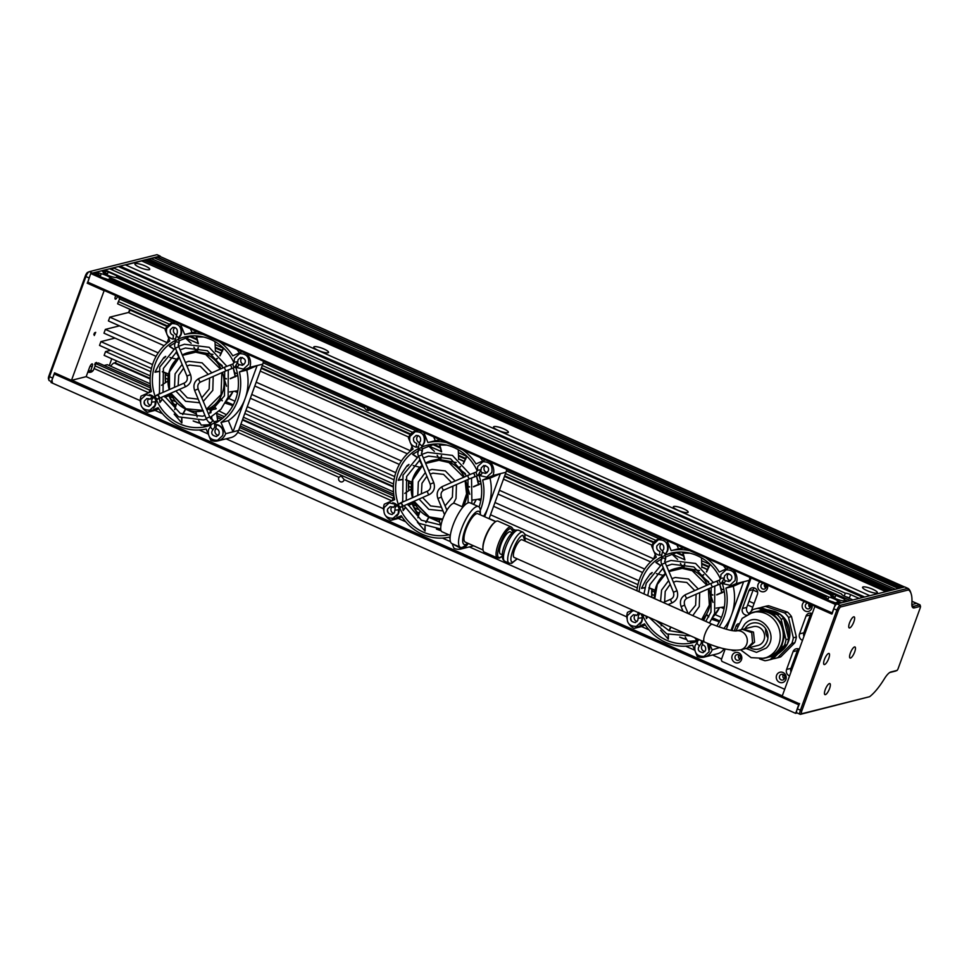 <?xml version="1.0" encoding="UTF-8"?>
<svg xmlns="http://www.w3.org/2000/svg" width="969" height="969" viewBox="0 0 969 969"><rect width="100%" height="100%" fill="white"/><g stroke="black" fill="none" stroke-linecap="round" stroke-linejoin="round"><path stroke-width="1.45" d="M309.353 446.564L304.121 444.226M824.764 596.395A7.873 1.708 -160 0 1 826.315 596.48L110.89 278.575A7.873 1.708 -160 0 1 110.902 278.878A7.873 1.708 -160 0 1 110.72 279.096L824.764 596.395L824.195 597.946M97.009 272.41L101.26 273.694A7.873 1.708 -160 0 1 110.042 277.594L828.895 597.025L828.204 598.915A7.873 1.708 20 0 0 825.636 598.37L826.315 596.48M828.895 597.025A7.873 1.708 -160 0 1 837.676 600.925L841.746 602.742L846.07 601.652L844.399 600.913A7.873 1.708 -160 0 1 835.762 598.721A7.873 1.708 -160 0 1 830.639 595.087A7.873 1.708 -160 0 1 830.808 594.869L116.777 277.582A7.873 1.708 -160 0 1 108.14 275.39A7.873 1.708 -160 0 1 103.005 271.756A7.873 1.708 -160 0 1 103.186 271.538L101.515 270.799L97.191 271.889M837.046 602.657L837.676 600.925M838.137 602.936L838.512 601.906A7.873 1.708 -160 0 1 838.524 602.209A7.873 1.708 -160 0 1 838.342 602.427L838.161 602.948M97.13 273.064A7.873 1.708 -160 0 1 98.693 273.149L95.471 272.325L97.13 273.064L96.573 274.615M101.26 273.694L100.57 275.584A7.873 1.708 -160 0 0 98.002 275.039L98.693 273.149M109.424 279.326L110.042 277.594M103.526 272.761L104.046 271.332A7.873 1.708 -160 0 1 105.609 271.417L104.918 273.306A7.873 1.708 20 0 1 107.498 273.852L105.112 272.786M103.925 270.666L108.177 271.962L107.498 273.852M108.177 271.962A7.873 1.708 -160 0 1 116.97 275.862L835.811 595.293L835.121 597.183A7.873 1.708 20 0 0 832.553 596.638L833.231 594.748L117.806 276.843L117.431 277.873L831.681 594.651A7.873 1.708 -160 0 1 833.231 594.748M116.341 277.582L116.97 275.862M831.16 596.092L831.681 594.651M835.811 595.293A7.873 1.708 -160 0 1 844.593 599.193L104.119 270.145M843.963 600.913L844.593 599.193M845.053 601.204L845.428 600.162A7.873 1.708 -160 0 1 845.44 600.477A7.873 1.708 -160 0 1 845.259 600.695L845.077 601.216M391.888 500.864L344.152 479.655A3.028 2.822 75.9 0 1 339.271 480.878A3.028 2.822 75.9 0 1 338.932 477.329L237.72 432.368M593.452 592.689A1.938 1.805 75.9 0 1 591.623 591.877M367.893 407.658L367.154 407.84A3.028 2.822 -104.1 0 0 369.395 410.069M364.768 406.277A3.028 2.822 -104.1 0 0 364.453 407.804C366.149 410.287 367.76 411.001 369.298 409.96A3.028 2.822 -104.1 0 0 370.025 408.603M263.156 362.794L364.574 407.816M368.535 410.577L369.31 410.178M617.447 518.548A1.938 1.805 -104.1 0 0 617.265 520.135L619.906 521.31A1.938 1.805 -104.1 0 0 620.766 520.026M506.399 470.873L617.398 520.159M832.08 613.922L835.254 604.365L90.711 273.512L87.537 283.081L831.826 613.777L87.537 283.081M54.736 372.895L51.042 382.501L795.585 713.341L799.546 703.567M795.585 713.341L797.124 712.966M120.108 266.136L125.304 264.84L869.847 595.681L864.663 596.989L120.108 266.136L119.732 267.178M112.489 270.024L113.276 267.856L118.388 266.572L862.931 597.425L859.079 598.382L850.625 594.627L849.401 597.958A4.845 1.054 -160 0 0 845.707 596.71M105.839 269.721L109.642 268.764L841.673 594.045A4.845 1.054 -160 0 0 841.649 594.07A4.845 1.054 -160 0 0 844.484 596.165L852.938 599.932L850.394 600.562L105.657 270.23M845.428 600.162L847.79 601.216L845.259 600.695M838.512 601.906L840.874 602.948L838.342 602.427M835.92 602.561A7.873 1.708 -160 0 0 837.482 602.645L839.154 603.384L838.282 603.602L835.738 603.069M90.711 273.512L92.867 272.967L96.936 274.784A7.873 1.708 -160 0 0 105.73 278.684L824.571 598.115A7.873 1.708 -160 0 0 833.352 602.015L837.422 603.82L835.254 604.365M93.739 272.749L96.101 273.803A7.873 1.708 -160 0 1 96.088 273.5A7.873 1.708 -160 0 1 96.27 273.282L94.599 272.543L93.545 273.27M105.609 271.417L103.247 270.363L102.193 271.102M113.276 267.856L845.295 593.137A4.845 1.054 -160 0 1 850.625 594.627M721.59 659.005L712.59 655.008M626.773 616.865L469.347 546.916M383.53 508.773L226.104 438.824M140.287 400.694L86.18 376.65L89.499 367.53A3.634 1.078 -66 0 1 92.273 363.884A3.634 1.078 -66 0 1 92.091 366.888L90.517 371.224L93.121 370.57M783.873 675.054L783.231 674.763M739.456 655.31L738.802 655.02M784.696 689.274L721.953 661.391L721.299 659.816L725.187 648.976M439.538 522.037L428.867 517.301M419.202 513.001L416.234 511.68M196.295 413.945L185.624 409.209M175.958 404.921L172.991 403.601M148.632 392.772L94.066 368.523L93.739 369.407A4.845 4.506 75.9 0 1 87.888 371.975L93.036 370.691M765.898 629.051L765.583 629.923M172.821 322.653L119.393 298.912L119.72 298.016A4.845 4.506 -104.1 0 0 119.89 297.459M416.064 430.733L369.298 409.96M659.32 538.825L619.906 521.31M810.726 606.109L808.764 605.237M766.309 586.378L764.335 585.494M750.575 579.377L749.655 578.965M96.27 273.282L95.907 274.324M102.387 270.581L104.046 271.332M393.535 483.967L243.413 417.251M150.292 375.875L104.143 355.369L105.524 351.59L110.563 350.33M116.474 360.843A2.422 0.727 -66 0 1 115.02 362.757L114.148 362.975A9.702 2.883 114 0 0 111.738 364.901L110.575 366.161M823.723 597.134A7.873 1.708 -160 0 1 823.711 596.819A7.873 1.708 -160 0 1 823.892 596.613L109.848 279.314A7.873 1.708 -160 0 1 108.298 279.229L823.541 597.655M100.57 275.584L98.196 274.53M828.204 598.915L825.818 597.861M845.295 593.137L844.241 596.056M344.152 479.655L341.124 475.876L338.932 477.329M94.066 368.523L95.216 365.931M150.461 386.098L98.438 362.975L95.846 363.629L95.035 365.858L149.856 390.216M170.592 399.434L175.898 401.784M217.613 420.328L219.018 420.946M238.871 429.764L393.111 498.308M413.836 507.514L419.153 509.876M342.178 475.876A3.028 2.822 -104.1 0 0 341.863 476.191L342.59 476.009M104.107 365.495L107.28 364.695L150.243 383.797M216.705 413.327L224.36 416.731M240.93 424.095L393.487 491.889M790.886 668.465L792.073 668.998M115.02 338.096L100.897 341.633L99.516 345.412L151.455 368.499M765.728 628.796A2.422 0.727 -66 0 1 765.583 629.862M119.466 325.863L105.355 329.399L103.974 333.179L156.094 356.35M165.505 328.988L128.392 312.502L109.8 317.166L108.419 320.945L164.124 345.703M128.392 312.502A2.422 0.727 114 0 0 130.064 310.068L167.019 326.48M167.068 326.42L122.251 305.853M749.606 582.054L748.758 581.666M710.41 564.636L701.956 560.881M684.284 553.02L682.2 552.1M655.904 540.411L505.503 473.587M467.167 456.544L458.712 452.789M441.04 444.941L438.945 444.008M412.649 432.319L262.26 365.495M223.924 348.452L215.457 344.698M197.797 336.849L195.702 335.916M169.405 324.227L118.424 301.577L119.575 298.985M732.14 630.032L731.292 629.656M654.414 595.499L651.713 594.3M637.299 587.892L525.489 538.207M411.171 487.407L408.47 486.208M394.056 479.8L244.794 413.472M167.928 379.315L165.227 378.116M150.801 371.708L105.524 351.59M189.694 336.473L197.482 339.937M215.602 347.992L222.47 351.044M261.242 368.281L410.311 434.512M432.937 444.565L440.725 448.029M458.858 456.084L465.714 459.136M504.498 476.36L653.554 542.604M676.18 552.657L683.981 556.121M702.101 564.176L708.957 567.228M747.741 584.452L748.589 584.828M416.198 505.988L412.322 504.255M393.923 496.08L239.67 427.547M221.247 419.359L217.201 417.554M172.954 397.896L169.066 396.176M150.667 387.988L95.846 363.629M100.897 341.633L152.545 364.586M228.636 398.404L234.982 401.214M247.265 406.677L395.788 472.678M490.52 514.769L639.043 580.77M715.134 614.576L721.469 617.398M733.763 622.861L734.611 623.237M733.23 627.016L732.382 626.64M719.797 621.044L712.639 617.859M654.729 592.132L651.762 590.811M637.941 584.67L525.004 534.488M515.46 530.249L512.94 529.122M495.825 521.516L489.139 518.548M411.486 484.04L408.506 482.719M394.698 476.578L245.896 410.456M233.299 404.86L226.14 401.687M168.243 375.948L165.263 374.628M105.355 329.399L158.189 352.886M251.722 394.444L401.432 460.978M494.965 502.536L644.688 569.069M738.221 610.627L739.068 611.003M737.688 614.782L736.84 614.407M724.049 608.726L721.59 607.624M642.592 572.522L493.596 506.315M480.806 500.634L478.335 499.544M399.337 464.43L250.341 398.223M237.55 392.542L235.092 391.452M109.8 317.166L167.165 342.663M234.643 372.641L237.526 373.925M256.179 382.21L410.42 450.755M477.899 480.733L480.781 482.017M499.423 490.302L653.663 558.847M721.142 588.825L724.025 590.109M742.666 598.394L743.514 598.769M749.013 601.216L754.088 603.469M752.719 607.248L747.632 604.995M742.145 602.548L741.297 602.173M650.623 561.887L498.042 494.081M407.38 453.795L254.799 385.989M118.424 301.577L117.612 303.806L167.467 325.947M748.795 584.271L747.947 583.895M709.163 566.659L702.101 563.522M683.751 555.37L676.907 552.33M653.954 542.131L504.692 475.803M465.919 458.567L458.858 455.43M440.495 447.278L433.652 444.238M410.711 434.039L261.448 367.711M222.664 350.487L215.602 347.338M197.252 339.186L190.408 336.146M791.382 670.899L790.643 670.572M414.793 503.553L413.666 503.056M393.705 494.19L240.239 425.997M222.7 418.196L216.959 415.64M171.549 395.473L170.423 394.964M835.121 597.183L832.734 596.117M876.824 593.028A7.873 1.708 20 0 0 877.357 592.677A7.873 1.708 20 0 0 871.676 588.813A7.873 1.708 20 0 0 863.076 586.923A7.873 1.708 20 0 0 862.555 587.287A7.873 1.708 20 0 0 868.236 591.151A7.873 1.708 20 0 0 876.824 593.028M149.202 269.697A7.873 1.708 20 0 0 149.735 269.346A7.873 1.708 20 0 0 144.042 265.482A7.873 1.708 20 0 0 135.454 263.592A7.873 1.708 20 0 0 134.921 263.956A7.873 1.708 20 0 0 140.614 267.819A7.873 1.708 20 0 0 149.202 269.697M328.031 352.777A7.873 1.708 20 0 0 328.564 352.413A7.873 1.708 20 0 0 322.883 348.549A7.873 1.708 20 0 0 314.283 346.672A7.873 1.708 20 0 0 313.762 347.023A7.873 1.708 20 0 0 319.443 350.887A7.873 1.708 20 0 0 328.031 352.777M507.829 432.671A7.873 1.708 20 0 0 508.362 432.307A7.873 1.708 20 0 0 502.669 428.443A7.873 1.708 20 0 0 494.081 426.554A7.873 1.708 20 0 0 493.548 426.917A7.873 1.708 20 0 0 499.241 430.781A7.873 1.708 20 0 0 507.829 432.671M687.615 512.565A7.873 1.708 20 0 0 688.147 512.201A7.873 1.708 20 0 0 682.467 508.337A7.873 1.708 20 0 0 673.867 506.448A7.873 1.708 20 0 0 673.346 506.811A7.873 1.708 20 0 0 679.027 510.675A7.873 1.708 20 0 0 687.615 512.565M125.595 264.961L141.656 260.94L885.908 591.659M911.962 601.325L916.553 603.36L911.829 604.559L916.553 603.36A2.422 0.727 -66 0 1 916.735 603.372A2.422 0.727 114 0 0 916.553 603.36L919.726 604.777L920.417 607.357L897.912 669.191L897.112 670.403L890.947 671.953A15.758 4.688 114 0 0 890.426 672.135A15.758 4.688 114 0 0 884.406 678.748A47.602 14.16 -66 0 1 869.617 696.699L801.957 713.681A3.634 1.078 -66 0 1 801.872 710.665L838.306 610.579A3.634 1.078 -66 0 1 840.813 606.921L908.474 589.939A47.602 14.16 -66 0 1 911.114 593.682A47.602 14.16 -66 0 1 911.865 603.336A15.758 4.688 114 0 0 912.108 606.533A15.758 4.688 114 0 0 914.264 607.89L920.38 606.352M158.916 257.754L901.776 587.674M904.065 587.093L159.812 256.373L158.977 257.597M159.812 256.373L904.561 586.972M143.364 261.63L886.587 591.49M888.416 591.029L144.163 260.31L143.485 261.279M144.163 260.31L888.585 590.981M145.629 260.806L888.743 590.945M890.572 590.484L146.319 259.765L145.653 260.734M146.319 259.765L890.753 590.436M147.785 260.261L890.911 590.4M892.74 589.939L148.487 259.22L147.809 260.201M148.487 259.22L892.909 589.903L148.657 259.171M895.417 589.273L151.164 258.541A2.422 0.727 114 0 0 150.05 259.765M151.164 258.541L154.192 257.79L898.445 588.51M155.888 258.505L898.747 588.437M901.037 587.856L156.784 257.136L155.948 258.36M156.784 257.136L901.473 587.747M639.092 614.201A3.876 3.61 75.9 0 1 639.14 614.225A3.876 3.61 75.9 0 0 638.268 613.946M637.13 621.529A3.876 3.61 75.9 0 1 635.361 614.806M665.328 553.505A1.938 0.642 -131.4 0 1 665.267 553.602A1.938 0.642 -131.4 0 1 665.158 553.65A1.938 0.642 -131.4 0 1 663.39 552.451A1.938 0.642 -131.4 0 1 662.699 550.695A3.876 3.61 75.9 0 1 661.5 543.73M730.444 580.71A3.876 3.61 75.9 0 1 728.773 573.66M704.887 651.507A3.876 3.61 75.9 0 1 702.61 644.76M691.503 641.66L690.473 641.914L691.842 641.95A46.064 42.83 -104.1 0 0 696.747 641.514M642.98 616.066A46.064 42.83 -104.1 0 0 666.527 640.194A46.064 42.83 -104.1 0 0 693.114 642.604A46.064 42.83 -104.1 0 0 697.668 641.175M716.745 626.119A46.064 42.83 -104.1 0 0 722.123 583.096M720.476 579.026A46.064 42.83 -104.1 0 0 697.28 555.673A46.064 42.83 -104.1 0 0 670.693 553.251A46.064 42.83 -104.1 0 0 664.782 555.237M723.407 565.642A48.486 45.083 75.9 0 1 725.914 569.094M705.82 557.817A48.486 45.083 75.9 0 1 719.264 572.013L728.567 567.931M709.635 649.557A7.51 6.989 -104.1 0 0 707.915 643.489M659.95 554.922A7.51 6.989 -104.1 0 0 660.87 555.055M664.94 554.014A7.51 6.989 -104.1 0 0 665.788 542.168M639.903 624.242A7.51 6.989 -104.1 0 0 642.156 616.684M680.42 563.316L682.321 566.974L675.187 568.621A30.063 27.956 75.9 0 1 692.544 570.208A30.063 27.956 75.9 0 1 707.479 584.997M699.485 570.608L683.884 567.858A30.063 27.956 75.9 0 0 683.654 567.846L684.586 563.764M749.921 577.415A12.367 11.495 75.9 0 1 749.243 580.334L731.026 630.383M724.109 648.721A12.367 11.495 75.9 0 1 717.339 653.809L704.366 657.067A12.367 11.495 75.9 0 1 697.244 656.425L695.803 652.936M652.985 549.169L651.665 545.971A12.367 11.495 75.9 0 1 659.441 538.8A12.367 11.495 75.9 0 1 662.287 538.473M653.494 559.295L655.214 554.571M648.976 629.862L641.551 626.568L634.174 628.396A12.367 11.495 75.9 0 1 629.099 624.133M626.87 618.21A12.367 11.495 75.9 0 1 627.524 612.299L632.575 610.082M694.664 650.175L685.652 646.166M719.664 647.558L712.142 649.896A12.367 11.495 75.9 0 1 704.366 657.067M733.315 570.038A12.367 11.495 75.9 0 1 736.27 583.568L743.623 581.727A12.367 11.495 75.9 0 1 743.623 581.751L726.314 629.281M676.968 545.002L678.53 548.805L671.178 550.646L667.035 540.581M723.116 582.187A7.51 6.989 -104.1 0 0 723.734 582.89M661.258 556.957A46.064 42.83 -104.1 0 0 639.092 591.744M671.178 550.646A48.486 45.083 75.9 0 1 689.783 550.695M636.899 590.775A48.486 45.083 75.9 0 1 656.292 557.187L654.027 551.688M694.773 650.417L692.617 645.221A48.486 45.083 75.9 0 1 644.542 623.854L634.174 628.396M709.805 644.24L712.142 649.896M736.27 583.568L725.914 588.122A48.486 45.083 75.9 0 1 719.01 626.967M645.233 624.932L641.526 626.555M719.24 647.437L720.464 647.789M743.623 581.727L733.267 586.281A48.486 45.083 75.9 0 1 731.559 614.891A48.486 45.083 75.9 0 1 723.807 628.554M733.267 586.281L725.914 588.122M678.53 548.805A48.486 45.083 75.9 0 1 683.69 547.982M631.643 621.141A7.51 6.989 75.9 0 1 630.783 617.883M725.2 581.121A7.51 6.989 75.9 0 1 724.34 579.45M652.234 572.57L650.756 574.181M703.688 620.451L706.51 614.564A30.063 27.956 75.9 0 0 706.631 614.358L708.823 616.781M713.039 602.403L710.592 594.712A30.063 27.956 75.9 0 0 710.568 594.469L712.845 594.833M708.714 581.812L701.653 576.264A30.063 27.956 75.9 0 0 701.483 576.095L703.676 574.593M695.403 638.305L697.038 640.218L694.809 640.945L696.832 640.291L694.809 637.844M685.204 636.996L687.748 641.308L694.809 640.945M711.961 619.13L719.034 621.432L718.659 623.128M718.526 623.346L718.913 621.638L711.84 619.336M708.702 616.987L706.51 614.564M716.733 594.7L724.049 591.538L724.376 592.156M724.412 592.398L724.085 591.78L716.769 594.942M712.869 595.075L710.592 594.712M716.115 608.12L724.364 606.909M706.401 571.819L709.756 564.539L711.089 565.315M711.246 565.472L709.926 564.697L706.558 572.001M703.833 574.774L701.653 576.264M714.892 586.415L715.703 585.712M690.037 553.202L683.06 553.069L684.889 559.888M684.817 563.813L683.884 567.858M701.895 567.568L701.508 557.841M684.659 559.84L682.83 553.069L689.904 553.178M665.364 573.454L662.675 568.234M660.059 565.315L655.88 562.48A44.865 41.715 75.9 0 1 656.049 562.335L660.252 565.181M662.869 568.113L665.546 573.309M677.646 559.452L672.147 554.365L665.388 557.09M661.645 558.98L656.049 562.335M670.923 627.113L669.24 630.734M668.38 634.574L668.38 639.128A44.865 41.715 75.9 0 1 668.162 639.043L668.162 634.489M669.022 630.637L670.705 627.016M661.791 623.055A46.064 42.83 -104.1 0 0 661.815 623.079L661.161 625.829M660.652 630.31L668.162 639.043M647.752 616.817L646.444 618.658A44.865 41.715 75.9 0 1 646.323 618.44L647.546 616.72M654.426 597.158L652.961 597.909M646.044 616.054L646.323 618.44M655.032 590.436L648.842 588.001M644.906 587.783L641.502 588.389A44.865 41.715 75.9 0 1 641.551 588.147L644.954 587.541M648.903 587.759L655.08 590.194M663.159 575.38L656.401 573.636M651.519 573.478L650.478 573.575L645.366 581L641.551 588.147M395.025 505.854A3.876 3.61 75.9 0 1 395.897 506.133M393.886 513.437A3.876 3.61 75.9 0 1 392.118 506.714M422.084 445.413A1.938 0.642 -131.4 0 1 422.012 445.51A1.938 0.642 -131.4 0 1 421.915 445.558A1.938 0.642 -131.4 0 1 420.146 444.359A1.938 0.642 -131.4 0 1 419.456 442.603A3.876 3.61 75.9 0 1 418.257 435.638M487.201 472.63A3.876 3.61 75.9 0 1 485.53 465.568M399.737 507.974A46.064 42.83 -104.1 0 0 423.271 532.102A46.064 42.83 -104.1 0 0 448.792 534.779M479.098 506.993A46.064 42.83 -104.1 0 0 478.868 475.004M477.232 470.934A46.064 42.83 -104.1 0 0 454.037 447.581A46.064 42.83 -104.1 0 0 427.45 445.171A46.064 42.83 -104.1 0 0 421.539 447.157M480.164 457.55A48.486 45.083 75.9 0 1 482.671 461.002M462.564 449.725A48.486 45.083 75.9 0 1 476.021 463.921L485.324 459.839M416.706 446.83A7.51 6.989 -104.1 0 0 417.615 446.963M421.697 445.922A7.51 6.989 -104.1 0 0 422.545 434.076M396.648 516.15A7.51 6.989 -104.1 0 0 398.913 508.592M396.999 505.067A7.51 6.989 -104.1 0 0 392.627 502.826M437.164 455.236L439.078 458.882A30.063 27.956 75.9 0 1 440.75 458.64L431.944 460.529A30.063 27.956 75.9 0 1 449.301 462.116A30.063 27.956 75.9 0 1 464.224 476.905M456.242 462.516L440.629 459.766A30.063 27.956 75.9 0 0 440.398 459.754L441.343 455.672M506.678 469.323A12.367 11.495 75.9 0 1 505.988 472.242L489.079 518.718M409.742 441.077L408.421 437.891A12.367 11.495 75.9 0 1 416.185 430.708A12.367 11.495 75.9 0 1 419.044 430.381M410.25 451.215L411.97 446.491M392.227 500.719L393.947 495.995M401.99 516.84L398.283 518.463L405.72 521.77M398.283 518.463L390.931 520.317A12.367 11.495 75.9 0 1 385.856 516.041M383.615 510.118A12.367 11.495 75.9 0 1 384.281 504.207L394.649 499.653A48.486 45.083 75.9 0 1 413.048 449.095L410.771 443.596M450.464 541.659L442.409 538.074M468.172 543.391A12.367 11.495 75.9 0 1 461.123 548.975A12.367 11.495 75.9 0 1 454.001 548.333L452.559 544.844M490.06 461.947A12.367 11.495 75.9 0 1 493.027 475.476L500.379 473.635A12.367 11.495 75.9 0 1 500.367 473.659L484.682 516.768M433.712 436.91L435.287 440.713L427.935 442.554L423.78 432.489M479.873 474.095A7.51 6.989 -104.1 0 0 480.491 474.798M418.002 448.865A46.064 42.83 -104.1 0 0 398.32 504.352M427.935 442.554A48.486 45.083 75.9 0 1 446.539 442.603M450.088 538.849L449.374 537.129A48.486 45.083 75.9 0 1 401.287 515.762L390.931 520.317M493.027 475.476L482.659 480.03A48.486 45.083 75.9 0 1 480.297 510.36M505.988 472.242L500.367 473.659L490.011 478.189A48.486 45.083 75.9 0 1 488.315 506.799A48.486 45.083 75.9 0 1 483.604 516.283M490.011 478.189L482.659 480.03M435.287 440.713A48.486 45.083 75.9 0 1 440.447 439.902M388.399 513.061A7.51 6.989 75.9 0 1 387.527 509.791M481.956 473.029A7.51 6.989 75.9 0 1 481.096 471.358M408.979 464.478L407.513 466.101M469.783 494.311L467.349 486.62A30.063 27.956 75.9 0 0 467.312 486.377L469.602 486.741M465.459 473.72L458.41 468.172A30.063 27.956 75.9 0 0 458.24 468.003L460.432 466.501M439.078 519.602L440.411 525.15M444.153 532.72L445.522 533.325M473.49 486.608L480.806 483.446L481.133 484.064M481.169 484.306L480.842 483.688L473.514 486.85M469.626 486.983L467.349 486.62M472.872 500.028L481.121 498.817M463.146 463.727L466.501 456.447L467.845 457.223M468.003 457.38L466.683 456.605L463.315 463.909M460.59 466.683L458.41 468.172M471.637 478.323L472.448 477.62M446.794 445.122L439.805 444.977L441.634 451.796M441.573 455.721L440.629 459.766M458.64 459.476L458.264 449.749M441.404 451.76L439.587 444.977L446.648 445.086M422.109 465.362L419.432 460.142M416.815 457.223L412.624 454.388A44.865 41.715 75.9 0 1 412.806 454.243L417.009 457.089M419.625 460.021L422.29 465.217M434.391 451.372L428.904 446.273L422.145 449.01M418.39 450.9L412.806 454.243M428.976 517.167L425.997 522.63M425.125 526.482L425.125 531.036A44.865 41.715 75.9 0 1 424.919 530.951L424.906 526.397M425.779 522.545L428.758 517.071M420.074 510.869L417.918 517.737M417.409 522.23L424.919 530.951M414.466 502.911L408.228 505.358M405.187 507.95L403.189 510.566A44.865 41.715 75.9 0 1 403.08 510.348L405.078 507.732M408.119 505.14L414.357 502.693M411.147 489.079L404.739 493.403M402.45 501.215L402.45 502.136M402.644 506.302L403.08 510.348M411.789 482.344L405.599 479.909M401.651 479.691L398.259 480.297A44.865 41.715 75.9 0 1 398.295 480.067L401.711 479.449M405.66 479.679L411.837 482.102M419.904 467.288L413.157 465.544M408.276 465.386L407.222 465.483L402.123 472.908L398.295 480.067M151.77 397.762A3.876 3.61 75.9 0 1 152.654 398.041M150.631 405.345A3.876 3.61 75.9 0 1 148.863 398.622M176.188 334.523A3.876 3.61 75.9 0 1 175.001 327.546M243.946 364.538A3.876 3.61 75.9 0 1 242.286 357.476M218.4 435.335A3.876 3.61 75.9 0 1 216.123 428.577M205.004 425.476L203.975 425.742L205.343 425.766A46.064 42.83 -104.1 0 0 210.249 425.33M156.481 399.882A46.064 42.83 -104.1 0 0 180.028 424.01A46.064 42.83 -104.1 0 0 206.615 426.433A46.064 42.83 -104.1 0 0 211.181 424.991M214.779 423.405A46.064 42.83 -104.1 0 0 235.624 366.924M233.989 362.842A46.064 42.83 -104.1 0 0 210.794 339.489A46.064 42.83 -104.1 0 0 184.195 337.079A46.064 42.83 -104.1 0 0 178.284 339.065M236.908 349.458A48.486 45.083 75.9 0 1 239.428 352.91M219.321 341.633A48.486 45.083 75.9 0 1 232.766 355.829L242.068 351.747M223.136 433.385A7.51 6.989 -104.1 0 0 215.045 424.664M173.463 338.75A7.51 6.989 -104.1 0 0 174.372 338.884M178.441 337.83A7.51 6.989 -104.1 0 0 179.301 325.996M153.405 408.07A7.51 6.989 -104.1 0 0 155.658 400.5M153.744 396.975A7.51 6.989 -104.1 0 0 149.371 394.746M193.921 347.144L195.835 350.79L188.701 352.437A30.063 27.956 75.9 0 1 206.046 354.024A30.063 27.956 75.9 0 1 220.98 368.814M212.986 354.424L197.385 351.674A30.063 27.956 75.9 0 0 197.155 351.662L198.1 347.592M263.423 361.243A12.367 11.495 75.9 0 1 262.744 364.162L238.616 430.43A12.367 11.495 75.9 0 1 230.84 437.637L217.868 440.883A12.367 11.495 75.9 0 1 210.757 440.253L209.316 436.753M166.486 332.997L165.178 329.799A12.367 11.495 75.9 0 1 172.942 322.616A12.367 11.495 75.9 0 1 175.789 322.302M167.007 343.123L168.727 338.399M148.984 392.627L150.704 387.903M162.477 413.69L155.052 410.384L147.688 412.225A12.367 11.495 75.9 0 1 142.6 407.949M140.372 402.026A12.367 11.495 75.9 0 1 141.038 396.115L151.394 391.561A48.486 45.083 75.9 0 1 169.805 341.003L167.528 335.504M208.165 433.991L199.166 429.982M246.816 353.855A12.367 11.495 75.9 0 1 249.784 367.396L257.136 365.543A12.367 11.495 75.9 0 1 257.124 365.567L232.996 431.847L225.644 433.712A12.367 11.495 75.9 0 1 217.868 440.883M190.469 328.818L192.044 332.621L184.691 334.462L180.537 324.409M236.618 366.003A7.51 6.989 -104.1 0 0 237.248 366.706M174.759 340.773A46.064 42.83 -104.1 0 0 155.076 396.26M184.691 334.462A48.486 45.083 75.9 0 1 203.284 334.511M208.274 434.245L206.131 429.037A48.486 45.083 75.9 0 1 158.044 407.67L147.688 412.225M249.784 367.396L239.416 371.939A48.486 45.083 75.9 0 1 221.017 422.496L225.644 433.712M158.746 408.748L155.028 410.371M221.017 422.496L228.369 420.655L232.996 431.871L238.616 430.43M262.744 364.162L257.124 365.567L246.768 370.097A48.486 45.083 75.9 0 1 245.06 398.707A48.486 45.083 75.9 0 1 228.369 420.655M246.768 370.097L239.416 371.939M192.044 332.621A48.486 45.083 75.9 0 1 197.191 331.81M145.156 404.969A7.51 6.989 75.9 0 1 144.284 401.699M238.701 364.938A7.51 6.989 75.9 0 1 237.853 363.266M165.735 356.386L164.27 358.009M195.617 409.717L203.018 410.795M216.22 408.603L214.537 406.932L220.024 398.38A30.063 27.956 75.9 0 0 220.145 398.174L222.325 400.597M226.54 386.219L224.105 378.528A30.063 27.956 75.9 0 0 224.069 378.285L226.346 378.649M222.216 365.628L215.166 360.08A30.063 27.956 75.9 0 0 214.997 359.911L217.189 358.409M208.916 422.121L210.552 424.047L208.323 424.761L210.334 424.119L208.311 421.66M195.835 411.522L197.167 417.058M198.718 420.812L201.249 425.125L208.323 424.761M225.462 402.947L232.536 405.248L232.16 406.944M232.027 407.162L232.427 405.454L225.341 403.152M222.216 400.815L220.024 398.38M219.248 411.062L226.395 414.708M230.247 378.516L237.562 375.354L237.889 375.972M237.926 376.214L237.599 375.597L230.271 378.758M226.383 378.891L224.105 378.528M229.629 391.936L237.865 390.737M219.902 355.635L223.258 348.356L224.59 349.131M224.747 349.288L223.427 348.525L220.06 355.817M217.347 358.591L215.166 360.08M228.393 370.231L229.205 369.528M203.538 337.03L196.562 336.897L198.391 343.704M198.33 347.629L197.385 351.674M215.397 351.384L215.021 341.657M198.16 343.668L196.332 336.885L203.405 336.994M178.865 357.27L176.176 352.05M173.56 349.131L169.381 346.308A44.865 41.715 75.9 0 1 169.551 346.151L173.766 349.01M176.37 351.929L179.047 357.125M191.147 343.28L185.648 338.181L178.89 340.918M175.147 342.808L169.551 346.151M185.721 409.088L182.778 414.562M181.881 418.402L181.881 422.944A44.865 41.715 75.9 0 1 181.663 422.859L181.663 418.305M182.523 414.466L185.515 408.979M176.83 402.789L174.674 409.645M174.166 414.138L181.663 422.859M171.222 394.819L164.984 397.266M161.932 399.858L159.946 402.474A44.865 41.715 75.9 0 1 159.837 402.268L161.823 399.64M164.875 397.048L171.113 394.601M167.903 380.999L161.496 385.311M159.195 393.123L159.207 394.044M159.4 398.211L159.837 402.268M168.545 374.252L162.344 371.817M158.407 371.599L155.016 372.205A44.865 41.715 75.9 0 1 155.052 371.975L158.468 371.369M162.404 371.587L168.594 374.022M176.661 359.196L169.914 357.452M165.021 357.307L163.979 357.391L158.868 364.816L155.052 371.975M825.237 689.649A6.056 1.805 114 0 0 824.946 694.64A6.056 1.805 114 0 0 829.561 688.559A6.056 1.805 114 0 0 829.864 683.569A6.056 1.805 114 0 0 825.237 689.649M849.522 622.922A6.056 1.805 114 0 0 849.232 627.924A6.056 1.805 114 0 0 853.846 621.844A6.056 1.805 114 0 0 854.149 616.841A6.056 1.805 114 0 0 849.522 622.922M824.413 659.538A6.056 1.805 114 0 0 824.11 664.54A6.056 1.805 114 0 0 828.737 658.46A6.056 1.805 114 0 0 829.028 653.457A6.056 1.805 114 0 0 824.413 659.538M850.358 653.033A6.056 1.805 114 0 0 850.055 658.024A6.056 1.805 114 0 0 854.682 651.943A6.056 1.805 114 0 0 854.973 646.953A6.056 1.805 114 0 0 850.358 653.033M911.914 605.686A14.547 4.324 114 0 0 912.556 606.255A14.547 4.324 114 0 0 913.61 606.315L919.726 604.777A2.422 0.727 114 0 1 919.908 604.789L916.735 603.372A2.422 0.727 114 0 1 916.856 603.493M911.114 593.682L910.63 592.204A48.813 14.511 114 0 0 907.88 588.353L908.474 589.939M840.813 606.921L840.159 605.334L907.88 588.353L904.707 586.935L836.986 603.929A4.845 1.441 114 0 0 833.643 608.811L838.306 610.579M836.986 603.929L840.159 605.334A4.845 1.441 114 0 0 836.816 610.228L800.382 710.313A4.845 1.441 114 0 0 800.14 714.31A4.845 1.441 114 0 0 800.491 714.323L801.957 713.681M869.617 696.699L800.491 714.323M889.687 672.534L895.61 671.057A2.422 0.727 114 0 0 895.683 671.02A2.422 0.727 114 0 0 895.768 670.984M920.55 606.461L920.065 604.983A2.422 0.727 114 0 0 919.908 604.789M801.872 710.665L797.208 708.896L799.11 703.676L782.189 696.154L814.808 606.521L831.741 614.043L833.643 608.811M797.208 708.896A4.845 1.441 114 0 0 796.966 712.893L800.14 714.31M119.405 298.888L119.187 297.144M95.119 365.616L94.817 364.078L96.537 362.442L96.343 363.508M93.993 333.966L95.701 332.331L94.296 335.504L93.993 333.966M48.862 376.057A3.634 1.078 114 0 0 48.45 378.758L48.934 380.236A4.845 1.441 -66 0 1 49.492 376.638L48.862 376.057L85.296 275.971L85.914 276.553L49.492 376.638L52.665 378.043A4.845 1.441 -66 0 0 52.423 382.04M88.942 271.817L87.804 272.313A3.634 1.078 114 0 0 87.682 272.35A3.634 1.078 114 0 0 85.296 275.971M51.381 381.58L49.249 380.635A4.845 1.441 -66 0 1 48.934 380.236M87.573 283.093L89.087 277.958L85.914 276.553A4.845 1.441 -66 0 1 89.112 271.732A4.845 1.441 -66 0 1 89.269 271.671L156.99 254.677L160.164 256.082L92.443 273.076L89.269 271.671M119.26 297.18A6.056 1.805 -66 0 1 118.957 297.81M95.434 362.818A6.056 1.805 -66 0 1 94.671 364.538M94.611 332.718A6.056 1.805 -66 0 1 93.848 334.426M87.186 283.19L104.107 290.712L71.488 380.345L54.567 372.823L52.665 378.043M71.488 380.345L86.18 376.65M109.291 365.592L111.786 358.76M128.671 312.357L129.604 309.777M117.673 296.466A3.634 1.078 -66 0 1 115.311 299.142A3.634 1.078 -66 0 1 115.493 296.139L115.686 295.593M88.494 370.315L90.517 371.224M765.583 584.38A2.907 2.701 75.9 0 1 764.299 589.104A2.907 2.701 75.9 0 1 761.053 585.155A2.907 2.701 75.9 0 1 763.354 583.386M764.65 583.968A2.907 2.701 -104.1 0 0 765.849 587.965M809.999 604.111A2.907 2.701 75.9 0 1 808.715 608.835A2.907 2.701 75.9 0 1 805.469 604.886A2.907 2.701 75.9 0 1 807.771 603.118M809.067 603.699A2.907 2.701 -104.1 0 0 810.278 607.708M784.648 678.312A2.907 2.701 75.9 0 1 780.093 679.051A2.907 2.701 75.9 0 1 781.402 674.363A2.907 2.701 75.9 0 1 784.648 678.312M783.303 674.63A2.907 2.701 -104.1 0 0 784.369 678.881M740.231 658.581A2.907 2.701 75.9 0 1 735.677 659.32A2.907 2.701 75.9 0 1 736.985 654.632A2.907 2.701 75.9 0 1 740.231 658.581M738.887 654.899A2.907 2.701 -104.1 0 0 739.953 659.138M760.047 581.921A5.33 4.954 -104.1 0 0 760.944 591.393A5.33 4.954 -104.1 0 0 767.521 585.24M804.476 601.652A5.33 4.954 -104.1 0 0 805.36 611.124A5.33 4.954 -104.1 0 0 811.949 604.983M776.593 675.332A5.33 4.954 -104.1 0 0 779.464 682.297A5.33 4.954 -104.1 0 0 785.895 679.475A5.33 4.954 -104.1 0 0 783.025 672.51A5.33 4.954 -104.1 0 0 776.593 675.332M732.164 655.601A5.33 4.954 -104.1 0 0 735.047 662.554A5.33 4.954 -104.1 0 0 741.479 659.732A5.33 4.954 -104.1 0 0 738.608 652.779A5.33 4.954 -104.1 0 0 732.164 655.601M754.282 587.941A4.845 4.506 -104.1 0 0 753.24 589.612L746.76 607.406A4.845 4.506 -104.1 0 0 748.964 613.522M811.392 613.316A4.845 4.506 -104.1 0 0 810.35 614.988L803.87 632.781A4.845 4.506 -104.1 0 0 803.943 636.403M798.444 648.903A4.845 4.506 -104.1 0 0 797.39 650.574L790.922 668.368A4.845 4.506 -104.1 0 0 790.983 671.989M753.24 589.612L748.916 590.69A4.845 4.506 75.9 0 1 756.51 589.455A4.845 4.506 75.9 0 1 757.37 594.457L751.278 611.209M746.191 615.145A4.845 4.506 75.9 0 1 742.436 608.484L746.76 607.406M748.916 590.69L742.436 608.484M735.713 650.356A4.845 4.506 75.9 0 1 731.51 650.078M734.284 630.88L735.956 626.277A4.845 4.506 75.9 0 1 738.317 623.697M751.096 577.936L731.946 630.553M802.514 640.327A4.845 4.506 75.9 0 1 799.546 633.859L806.026 616.066A4.845 4.506 75.9 0 1 812.216 613.668M789.553 675.914A4.845 4.506 75.9 0 1 786.598 669.446L790.922 668.368M797.39 650.574L793.066 651.652L786.598 669.446M793.066 651.652A4.845 4.506 75.9 0 1 799.255 649.254M743.393 629.172L753.494 632.091L754.56 642.205L748.056 647.886M749.001 647.716L757.915 645.475A9.702 9.012 -104.1 0 0 764.02 639.831A9.702 9.012 -104.1 0 0 762.276 629.85A9.702 9.012 -104.1 0 0 753.192 626.664L744.277 628.905M524.98 541.041L522.945 535.251C516.525 536.184 506.278 564.346 513.231 561.935L517.095 558.762M513.098 531.715L510.663 528.493C503.698 529.51 492.603 560.021 500.137 557.405L502.221 556.194M514.636 549.459A9.702 2.883 114 0 0 514.151 557.454L704.524 642.047A9.702 2.883 -66 0 1 704.996 634.053A9.702 2.883 -66 0 1 712.397 624.327L522.025 539.733A9.702 2.883 114 0 0 514.636 549.459M747.184 648.176L752.55 642.713L751.738 632.575L742.46 629.365L736.113 630.952A9.702 9.012 -104.1 0 1 745.064 634.283A9.702 9.012 -104.1 0 1 746.724 644.167A9.702 9.012 -104.1 0 1 740.619 649.824L747.184 648.176M512.092 532.659L510.324 531.872A12.125 3.61 114 0 0 501.07 544.033A12.125 3.61 114 0 0 500.476 554.026L502.245 554.813M511.232 526.979L498.09 521.14A16.97 5.051 114 0 0 496.867 521.08A16.97 5.051 114 0 0 494.517 522.485A16.97 5.051 114 0 0 485.154 538.158A16.97 5.051 114 0 0 482.913 548.599A16.97 5.051 114 0 0 484.318 552.148L497.448 557.987A16.97 5.051 114 0 1 498.284 543.997A16.97 5.051 114 0 1 510.009 526.918A16.97 5.051 114 0 1 511.232 526.979L512.553 528.202L513.255 531.581M494.517 522.485L493.669 523.224A15.758 4.688 114 0 0 482.901 547.473L482.913 548.599M495.631 521.637L477.862 513.74A15.516 4.615 114 0 0 466.016 529.304A15.516 4.615 114 0 0 465.253 542.095L483.034 549.992M465.096 529.534A18.108 5.378 114 0 0 467.797 543.221L465.084 545.583A22.299 6.638 114 0 1 460.384 547.352A22.299 6.638 114 0 1 461.486 528.965A22.299 6.638 114 0 1 478.504 506.593A22.299 6.638 114 0 1 480.333 511.269L480.394 514.866A18.108 5.378 114 0 0 474.604 513.243A18.108 5.378 114 0 0 465.096 529.534M478.504 506.593L470.038 502.826A22.299 6.638 114 0 0 453.02 525.21A22.299 6.638 114 0 0 451.929 543.597L460.384 547.352M462.928 507.102L454.594 503.396A15.516 4.615 114 0 0 442.76 518.96A15.516 4.615 114 0 0 441.985 531.751L450.331 535.457M748.686 613.801L762.857 609.901L772.656 613.207L782.31 624.109L784.817 634.731L781.062 648.758L773.759 656.074L759.66 658.968M744.943 628.736A13.336 12.403 75.9 0 1 746.784 626.325A13.336 12.403 75.9 0 1 752.307 623.14A13.336 12.403 75.9 0 1 766.346 629.85A13.336 12.403 75.9 0 1 764.323 645.814A13.336 12.403 75.9 0 1 758.8 649A13.336 12.403 75.9 0 1 749.655 647.546M765.643 628.663A13.336 12.403 -104.1 0 0 767.945 637.844M777.974 653.796A23.631 21.984 -104.1 0 0 781.91 650.635A23.631 21.984 -104.1 0 0 784.829 646.929M788.221 637.517A23.631 21.984 -104.1 0 0 784.066 619.954M777.053 613.159A23.631 21.984 -104.1 0 0 767.351 609.889M781.486 651.059A22.42 20.858 -104.1 0 0 783.703 649.097A22.42 20.858 -104.1 0 0 786.937 644.833M787.143 644.458A22.42 20.858 -104.1 0 0 771.336 610.615M749.461 613.038L752.84 609.646A26.429 24.576 -104.1 0 1 755.178 608.92L757.77 608.278A26.429 24.576 75.9 0 1 760.895 607.72L758.303 608.362L762.857 609.901M773.759 656.074L770.379 659.465A26.429 24.576 -104.1 0 1 768.042 660.18A26.429 24.576 -104.1 0 1 764.916 660.737L760.362 659.211M770.379 659.465L772.971 658.811L787.046 644.724L784.442 645.378L781.062 648.758M784.442 645.378A26.429 24.576 -104.1 0 0 785.98 639.649L784.817 634.731M785.98 639.649L788.572 638.995L783.739 618.537L781.147 619.191L782.31 624.109M781.147 619.191A26.429 24.576 -104.1 0 0 777.211 614.746L772.656 613.207M777.211 614.746L779.803 614.092L760.895 607.72M758.303 608.362A26.429 24.576 -104.1 0 0 755.178 608.92M775.394 658.339L778.422 657.576A26.429 24.576 -104.1 0 0 780.748 656.861L794.822 642.774A26.429 24.576 -104.1 0 0 796.348 637.045L791.516 616.587A26.429 24.576 -104.1 0 0 787.591 612.142L768.683 605.758L765.655 606.521L784.563 612.892A26.429 24.576 75.9 0 1 788.487 617.338L793.332 637.808A26.429 24.576 75.9 0 1 791.794 643.525L777.719 657.624A26.429 24.576 75.9 0 1 775.394 658.339A26.429 24.576 75.9 0 1 772.971 658.811A26.429 24.576 75.9 0 1 770.634 659.538L768.042 660.18M779.803 614.092A26.429 24.576 75.9 0 1 783.739 618.537M788.572 638.995A26.429 24.576 75.9 0 1 787.046 644.724M768.683 605.758A26.429 24.576 -104.1 0 0 765.558 606.315L762.53 607.078A26.429 24.576 75.9 0 1 765.655 606.521M784.563 612.892L787.591 612.142M788.487 617.338L791.516 616.587M793.332 637.808L796.348 637.045M791.794 643.525L794.822 642.774M777.719 657.624L780.748 656.861M760.193 607.805L760.193 607.805A26.429 24.576 75.9 0 1 762.53 607.078M659.55 555.322L659.925 551.494L659.453 555.322C654.099 553.699 652.028 550.089 653.251 544.493L658.387 539.769C665.412 539.709 668.416 543.27 667.387 550.477L664.891 555.588L661.439 557.066M636.645 615.46L638.777 612.408L636.645 615.46L633.423 614.709L631.001 616.987C629.814 620.003 631.279 621.868 635.41 622.595L637.832 620.317L638.05 618.319L641.769 617.834M659.925 551.494L660.022 551.494C657.357 550.671 656.316 548.781 656.897 545.813L659.332 543.536C662.784 543.561 664.249 545.426 663.741 549.144L662.699 550.695A1.938 0.642 -131.4 0 1 662.796 550.646M724.231 577.875L724.582 575.889L727.016 573.612C731.147 574.338 732.612 576.216 731.425 579.22L728.991 581.509L725.781 580.758L723.492 583.786L729.936 585.264L735.071 580.552C736.101 573.345 733.097 569.784 726.072 569.857L720.948 574.569L720.645 578.311M702.864 640.897L702.404 644.724C705.069 645.536 706.11 647.425 705.517 650.393L703.094 652.682C698.964 651.955 697.498 650.078 698.685 647.062L699.727 645.524A1.938 0.642 48.6 0 0 699.788 645.415M416.307 447.23L416.682 443.402L416.21 447.242C410.856 445.619 408.785 441.997 410.008 436.401L415.144 431.689C422.169 431.617 425.161 435.178 424.131 442.385L421.636 447.508L418.196 448.974M395.522 504.316L393.402 507.368L395.679 504.34L389.235 502.85L384.099 507.574C383.07 514.769 386.074 518.342 393.099 518.27L398.235 513.558L398.525 509.742M416.682 443.402L416.779 443.402C414.102 442.591 413.073 440.701 413.654 437.722L416.076 435.444C419.541 435.469 421.006 437.346 420.485 441.052L419.456 442.603A1.938 0.642 -131.4 0 1 419.553 442.554M393.402 507.368L390.18 506.617L387.745 508.895C386.558 511.911 388.036 513.788 392.154 514.515L394.589 512.226L394.807 510.227L398.659 509.767L399.494 508.071L402.305 506.46M480.987 469.783L481.339 467.809L483.773 465.52C487.892 466.246 489.369 468.124 488.182 471.14L485.748 473.417L482.526 472.666L480.249 475.694L486.692 477.172L491.828 472.46C492.858 465.265 489.854 461.692 482.828 461.765L477.693 466.477L477.402 470.219M173.051 339.138L173.427 335.31L172.966 339.15C167.601 337.527 165.542 333.917 166.765 328.309L171.888 323.598C178.926 323.525 181.918 327.098 180.888 334.293L178.768 337.418A1.938 0.642 -131.4 0 1 178.671 337.478A1.938 0.642 -131.4 0 1 176.903 336.267A1.938 0.642 -131.4 0 1 176.201 334.511A1.938 0.642 -131.4 0 1 176.31 334.462M152.278 396.224L150.147 399.276L152.436 396.248L145.992 394.771L140.856 399.482C139.827 406.677 142.831 410.25 149.856 410.178L154.979 405.466L155.27 401.663M173.427 335.31L173.524 335.31C170.859 334.499 169.817 332.609 170.411 329.642L172.833 327.352C176.285 327.377 177.763 329.254 177.242 332.973L174.953 340.882M150.147 399.276L146.937 398.525L144.502 400.803C143.315 403.819 144.781 405.696 148.911 406.423L151.334 404.134L151.564 402.147L155.415 401.675L156.251 399.991L159.049 398.368M237.732 361.691L238.095 359.717L240.518 357.428C244.648 358.155 246.114 360.032 244.927 363.048L242.504 365.325L239.282 364.574L236.993 367.602L243.449 369.092L248.573 364.368C249.602 357.173 246.61 353.6 239.573 353.673L234.45 358.385L234.147 362.127M210.757 426.384A1.938 0.642 48.6 0 0 210.661 426.433L208.541 429.558C207.511 436.765 210.515 440.326 217.54 440.253L222.676 435.541C223.9 429.945 221.828 426.324 216.475 424.701L215.905 428.54C218.57 429.352 219.612 431.241 219.03 434.221L216.596 436.498C212.465 435.771 211 433.906 212.187 430.89L213.228 429.34A1.938 0.642 48.6 0 0 213.289 429.243M87.598 282.076L832.141 612.929M798.71 704.778L54.155 373.937M71.924 380.236L782.286 695.887M189.609 336.522L197.506 340.034M215.602 348.077L222.434 351.105M261.218 368.341L410.262 434.572M432.852 444.614L440.75 448.126M458.858 456.169L465.689 459.197M504.474 476.433L653.518 542.664M676.096 552.693L684.005 556.206M702.101 564.249L708.933 567.289M747.717 584.525L748.565 584.901M793.563 661.1L794.762 661.621M793.756 664.371L792.569 663.838M393.39 486.462L242.613 419.456M150.147 378.37L115.02 362.757M793.575 664.879L792.376 664.359M393.366 487.056L242.432 419.977M150.122 378.964L114.148 362.975M757.637 592.12L753.058 590.085M747.571 587.638L746.724 587.262M684.635 559.682L672.837 554.438M651.992 545.172L503.468 479.171M441.392 451.59L429.594 446.346M408.748 437.08L260.225 371.091M198.148 343.498L186.339 338.254M651.858 588.837A46.064 42.83 -104.1 0 0 651.858 597.425M669.07 571.516L682.176 568.379L692.205 570.693L706.898 585.252M708.351 588.849L709.332 605.056L701.677 619.554M708.92 588.595A30.063 27.956 75.9 0 1 702.234 619.809M679.657 637.13A46.064 42.83 -104.1 0 0 686.536 639.443L679.693 637.13M704.415 568.028A29.094 27.047 75.9 0 1 707.745 569.796L701.944 567.071A29.094 27.047 75.9 0 1 704.415 568.028M654.475 598.588A30.063 27.956 75.9 0 1 665.606 573.273L656.982 584.319L654.438 598.563M668.901 571.104A30.063 27.956 75.9 0 1 675.187 568.621L668.901 571.104M682.309 566.95A30.063 27.956 75.9 0 1 684.005 566.732L682.309 566.95M749.243 580.334L743.623 581.751M719.688 584.246A29.094 27.047 75.9 0 1 721.76 593.016M719.277 607.975A29.094 27.047 75.9 0 1 713.305 616.514L719.301 607.975M677.222 552.185A46.064 42.83 -104.1 0 0 672.51 554.631L677.222 552.185M691.006 641.853L691.842 641.417A2.422 2.253 75.9 0 1 690.473 641.914M651.398 573.491A2.422 2.253 75.9 0 1 651.652 572.715M654.765 598.709L657.285 584.477L665.764 573.66M408.748 490.387L408.639 480.757A46.064 42.83 -104.1 0 0 408.712 490.411M412.007 503.517A46.064 42.83 -104.1 0 0 418.56 514.999M425.827 463.424L438.933 460.287L448.962 462.601L463.654 477.16M465.096 480.757L466.561 493.839L462.165 506.763M442.724 519.057L429.206 516.865L414.054 501.276M465.677 480.503A30.063 27.956 75.9 0 1 462.71 507.005M413.775 501.397L429.182 517.264L442.554 519.529A30.063 27.956 75.9 0 1 429.219 517.264A30.063 27.956 75.9 0 1 413.799 501.385M436.413 529.038A46.064 42.83 -104.1 0 0 441.101 530.758L436.45 529.038M464.502 461.692L458.7 458.979A29.094 27.047 75.9 0 1 461.171 459.948A29.094 27.047 75.9 0 1 464.502 461.704M412.479 497.727A30.063 27.956 75.9 0 1 422.351 465.181L412.479 479.607L412.455 497.751M425.657 463.012A30.063 27.956 75.9 0 1 431.944 460.529L425.657 463.012M478.541 484.912L476.469 476.142A29.094 27.047 75.9 0 1 478.516 484.924M476.033 499.883A29.094 27.047 75.9 0 1 473.502 504.377M433.979 444.093A46.064 42.83 -104.1 0 0 429.255 446.539L433.979 444.093M408.155 465.399A2.422 2.253 75.9 0 1 408.397 464.623M412.733 497.618L412.733 479.909L422.52 465.568M216.596 413.424L217.698 420.873A2.422 2.253 -104.1 0 0 217.94 421.636L217.734 420.861L214.064 421.781M165.505 382.295L165.396 372.665A46.064 42.83 -104.1 0 0 165.469 382.319M175.328 406.871L168.8 395.413A46.064 42.83 -104.1 0 0 175.316 406.907M214.597 406.992A30.063 27.956 75.9 0 1 208.178 409.548L214.597 406.992M182.572 355.332L195.677 352.195L205.719 354.509L220.411 369.068M221.853 372.665L221.041 394.625L206.554 409.172M202.848 410.384L185.963 408.773L170.81 393.184M222.434 372.411A30.063 27.956 75.9 0 1 206.748 409.645M203.042 410.832A30.063 27.956 75.9 0 1 185.975 409.184A30.063 27.956 75.9 0 1 170.556 393.293L185.939 409.172C191.644 411.655 197.434 412.188 203.333 410.759M193.17 420.946A46.064 42.83 -104.1 0 0 200.038 423.259L193.194 420.946M217.916 351.856A29.094 27.047 75.9 0 1 221.247 353.612L215.457 350.887A29.094 27.047 75.9 0 1 217.916 351.856M169.236 389.647A30.063 27.956 75.9 0 1 179.108 357.089L169.236 371.515L169.2 389.659M182.414 354.92A30.063 27.956 75.9 0 1 188.701 352.437L182.414 354.92M195.823 350.766A30.063 27.956 75.9 0 1 197.506 350.548L195.823 350.766M215.869 408.276A2.422 2.253 -104.1 0 0 215.893 408.736L215.917 408.882M233.202 368.075A29.094 27.047 75.9 0 1 235.261 376.832L233.226 368.063M226.794 400.354L232.814 391.791A29.094 27.047 75.9 0 1 226.807 400.33M190.736 336.001A46.064 42.83 -104.1 0 0 186.012 338.447L190.736 336.001M211.993 419.286L211.617 416.755M211 412.624L210.612 410.057L215.942 408.857M211.303 418.911L211.024 417.082M210.418 412.976L210.043 409.003M204.52 425.682L205.355 425.246A2.422 2.253 75.9 0 1 203.975 425.742M209.994 410.166L210.612 410.057A2.422 2.253 75.9 0 1 210.77 408.748M164.9 357.307A2.422 2.253 75.9 0 1 165.154 356.531M169.49 389.526L169.49 371.817L179.265 357.476M911.89 605.552L913.61 606.315L914.264 607.89M890.947 671.953L889.893 672.413M895.61 671.057L897.076 670.415M90.178 366.028L92.091 366.888M735.956 626.277L737.276 625.95M806.026 616.066L810.35 614.988M803.87 632.781L799.546 633.859M525.15 541.114L524.786 533.992L522.872 532.138A16.97 5.051 114 0 0 521.637 532.078A16.97 5.051 114 0 0 509.924 549.169A16.97 5.051 114 0 0 509.088 563.159L504.849 561.281C497.097 557.308 508.337 532.356 516.017 530.079L518.633 530.261A16.97 5.051 114 0 0 517.41 530.2A16.97 5.051 114 0 0 505.697 547.291A16.97 5.051 114 0 0 504.849 561.281M746.021 648.467L756.498 652.367L766.322 648.031C780.917 634.416 758.194 609.174 744.786 624.109L741.309 629.656M763.899 658.351A23.631 21.984 -104.1 0 0 773.698 652.694A23.631 21.984 -104.1 0 0 777.283 624.387A23.631 21.984 -104.1 0 0 752.392 612.493L755.42 611.742A23.631 21.984 -104.1 0 1 780.311 623.624A23.631 21.984 -104.1 0 1 776.726 651.943A23.631 21.984 -104.1 0 1 766.927 657.588L763.899 658.351L751.084 657.624L740.619 649.824C731.207 651.107 719.168 648.515 704.524 642.047M638.183 618.27L638.353 615.678L639.976 613.365M673.552 592.192L676.895 590.811M665.352 562.844L662.009 564.224M671.032 599.108A1.938 0.703 66.3 0 0 670.996 599.121A1.938 0.703 66.3 0 0 671.105 601.119A1.938 0.703 66.3 0 0 672.51 602.682A1.938 0.703 66.3 0 0 672.547 602.67A1.938 0.703 66.3 0 0 672.595 602.645M665 560.954A1.938 1.793 -130 0 0 662.13 558.423C660.834 560.579 660.737 562.517 661.875 564.237L673.419 592.204C674.363 595.39 673.552 597.691 670.996 599.121L663.293 602.5M644.179 615.242A1.938 1.902 -97 0 0 644.203 615.242L642.059 614.043M641.03 613.837A1.938 0.703 66.3 0 0 641.272 614.564A1.938 0.703 66.3 0 0 642.701 616.175A1.938 0.703 66.3 0 0 642.75 616.163L644.47 615.363M697.668 640.606L699.352 639.746M681.231 606.57L684.683 605.104C683.739 601.919 684.55 599.605 687.106 598.176L712.954 586.826A1.938 0.703 -113.7 0 1 712.918 586.839A1.938 0.703 -113.7 0 1 711.488 585.228A1.938 0.703 -113.7 0 1 711.391 583.277L685.543 594.627A1.938 0.703 66.3 0 0 685.543 594.627A1.938 0.703 66.3 0 0 685.652 596.625A1.938 0.703 66.3 0 0 687.069 598.188A1.938 0.703 66.3 0 0 687.106 598.176A1.938 0.703 66.3 0 0 687.142 598.152M712.954 586.826L716.878 585.288A1.938 1.659 -107 0 0 715.752 581.582L711.391 583.277A1.938 0.703 -113.7 0 1 711.44 583.265M688.172 613.559L684.574 605.189M721.275 583.58A1.938 0.703 -113.7 0 1 721.239 583.592A1.938 0.703 -113.7 0 1 721.19 583.617A1.938 0.703 -113.7 0 1 719.761 581.994A1.938 0.703 -113.7 0 1 719.676 580.043A1.938 0.703 -113.7 0 1 719.713 580.031M694.579 637.626L696.578 638.753A1.938 1.756 -81 0 0 697.111 638.753M716.878 585.288L721.239 583.592L724.364 577.887L720.512 578.36L719.676 580.043L715.752 581.582M697.256 642.556A1.938 0.642 48.6 0 0 697.159 642.617A1.938 0.642 48.6 0 0 697.85 644.361A1.938 0.642 48.6 0 0 699.618 645.572A1.938 0.642 48.6 0 0 699.727 645.524L701.217 643.319L701.52 640.715M394.94 510.178L395.11 507.586L397.932 504.522A1.938 0.703 66.3 0 0 398.029 506.472A1.938 0.703 66.3 0 0 399.458 508.095A1.938 0.703 66.3 0 0 399.494 508.071M430.309 484.1L433.64 482.719M422.109 454.752L418.765 456.133M427.789 491.017A1.938 0.703 66.3 0 0 427.741 491.029A1.938 0.703 66.3 0 0 427.85 493.039A1.938 0.703 66.3 0 0 429.267 494.602A1.938 0.703 66.3 0 0 429.303 494.578A1.938 0.703 66.3 0 0 429.34 494.565C433.93 491.937 435.42 487.952 433.749 482.635L421.382 453.31C422.69 451.154 422.775 449.216 421.636 447.508M421.757 452.862A1.938 1.793 -130 0 0 418.887 450.343C417.578 452.487 417.494 454.425 418.62 456.145L430.163 484.112C431.108 487.298 430.309 489.599 427.741 491.029L401.893 502.378A1.938 0.703 66.3 0 0 401.978 504.328A1.938 0.703 66.3 0 0 403.407 505.951A1.938 0.703 66.3 0 0 403.455 505.927A1.938 0.703 66.3 0 0 403.492 505.915L401.784 506.726L402.401 504.474L400.463 503.299M401.929 502.366A1.938 0.703 66.3 0 0 401.893 502.378C399.192 503.274 398.174 504.474 398.816 505.963L400.936 507.15A1.938 1.902 -97 0 0 402.062 506.581M397.98 504.51A1.938 0.703 66.3 0 0 397.932 504.522L399.603 503.735M442.336 486.523A1.938 0.703 66.3 0 0 442.3 486.535A1.938 0.703 66.3 0 0 442.409 488.546A1.938 0.703 66.3 0 0 443.814 490.096A1.938 0.703 66.3 0 0 443.863 490.084A1.938 0.703 66.3 0 0 443.899 490.072M437.988 498.478L441.44 497.012C440.495 493.827 441.295 491.513 443.863 490.084L469.711 478.734A1.938 0.703 -113.7 0 1 469.674 478.747A1.938 0.703 -113.7 0 1 468.233 477.136A1.938 0.703 -113.7 0 1 468.148 475.185A1.938 0.703 -113.7 0 1 468.197 475.173M446.903 510.251L441.331 497.097M469.711 478.734L473.635 477.196A1.938 1.659 -107 0 0 472.509 473.49L476.433 471.951A1.938 0.703 -113.7 0 1 476.469 471.939A1.938 0.703 -113.7 0 0 476.518 473.902A1.938 0.703 -113.7 0 0 477.947 475.525A1.938 0.703 -113.7 0 1 477.947 475.525A1.938 0.703 -113.7 0 0 478.032 475.488M473.635 477.196L477.983 475.513L481.121 469.795L477.269 470.268L476.433 471.951M178.829 337.321A1.938 0.642 -131.4 0 1 178.768 337.418L178.393 339.416L174.808 340.894L175.256 342.808M151.685 402.087L151.854 399.494L154.689 396.43A1.938 0.703 66.3 0 0 154.774 398.38A1.938 0.703 66.3 0 0 156.215 400.003A1.938 0.703 66.3 0 0 156.251 399.991M187.053 376.008L190.396 374.628M178.853 346.66L175.51 348.041M184.534 382.925A1.938 0.703 66.3 0 0 184.498 382.937A1.938 0.703 66.3 0 0 184.607 384.947A1.938 0.703 66.3 0 0 186.012 386.51A1.938 0.703 66.3 0 0 186.06 386.498A1.938 0.703 66.3 0 0 186.096 386.474M178.514 344.77A1.938 1.793 -130 0 0 175.643 342.251C174.335 344.395 174.25 346.333 175.377 348.053L186.92 376.02C187.865 379.206 187.053 381.507 184.498 382.937L158.65 394.286A1.938 0.703 66.3 0 0 158.65 394.286A1.938 0.703 66.3 0 0 158.734 396.236A1.938 0.703 66.3 0 0 160.164 397.859A1.938 0.703 66.3 0 0 160.2 397.847A1.938 0.703 66.3 0 0 160.248 397.823M158.65 394.286C155.948 395.182 154.919 396.382 155.573 397.871L157.681 399.058A1.938 1.902 -97 0 0 158.819 398.489M154.737 396.418A1.938 0.703 66.3 0 0 154.689 396.43L156.36 395.643M211.181 424.422L214.512 423.053M194.745 390.386L198.185 388.92C197.24 385.735 198.051 383.421 200.607 381.992L226.467 370.642A1.938 0.703 -113.7 0 1 226.419 370.655A1.938 0.703 -113.7 0 1 224.99 369.044A1.938 0.703 -113.7 0 1 224.905 367.094L199.057 378.443A1.938 0.703 66.3 0 0 199.057 378.443A1.938 0.703 66.3 0 0 199.166 380.454A1.938 0.703 66.3 0 0 200.571 382.016A1.938 0.703 66.3 0 0 200.607 381.992A1.938 0.703 66.3 0 0 200.644 381.98M224.905 367.094A1.938 0.703 -113.7 0 1 224.941 367.081L233.178 363.872A1.938 0.703 -113.7 0 1 233.226 363.847M206.288 418.354L209.728 416.888L198.088 389.005M226.467 370.642L230.392 369.116A1.938 1.659 -107 0 0 229.253 365.398M233.275 365.81A1.938 0.703 -113.7 0 1 233.178 363.872L234.026 362.176L237.877 361.716L234.74 367.421A1.938 0.703 -113.7 0 1 234.704 367.433A1.938 0.703 -113.7 0 1 233.275 365.81M199.057 378.443C194.418 381.096 192.94 385.081 194.599 390.398L206.143 418.366C207.741 421.418 209.062 422.823 210.079 422.581A1.938 1.756 -81 0 0 210.939 418.802M209.788 422.484L211.036 424.434L210.661 426.433A1.938 0.642 48.6 0 0 211.351 428.189A1.938 0.642 48.6 0 0 213.132 429.388A1.938 0.642 48.6 0 0 213.228 429.34L214.718 427.135L214.621 422.956C213.023 419.904 211.714 418.499 210.685 418.741L209.728 416.888M234.789 367.396A1.938 0.703 -113.7 0 1 234.74 367.421L230.392 369.116M886.005 591.635L141.825 260.94M901.521 587.735L157.305 257.027M898.493 588.498L154.277 257.79M890.79 590.436L146.561 259.728M888.634 590.969L144.405 260.261M911.962 601.252L916.735 603.372M651.895 597.437L651.895 588.849M661.718 538.219L659.441 538.8M719.725 584.234L721.796 592.992M418.572 514.963L412.043 503.505M418.475 430.139L416.185 430.708M473.671 545.826L461.123 548.975M476.058 499.883L473.514 504.377M175.219 322.047L172.942 322.616M217.734 420.861L216.62 413.4M206.845 409.875L208.178 409.548M897.112 670.403L895.683 671.02M87.682 272.35L89.112 271.732M509.088 563.159L511.705 563.352L517.264 558.834M497.448 557.987L499.374 558.12L502.221 556.4M735.895 631.013L736.198 630.952C731.995 631.146 724.061 628.942 712.397 624.327M518.633 530.261L522.872 532.138M752.392 612.493L742.193 618.367L735.895 630.964M634.053 610.736L632.478 610.942L627.355 615.666C626.325 622.861 629.317 626.434 636.354 626.362L641.478 621.65L642.75 616.163M668.089 604.632L672.547 602.67C677.186 600.029 678.663 596.044 677.004 590.715L664.625 561.402C665.933 559.246 666.018 557.308 664.891 555.588M662.699 550.695L661.306 557.078L661.754 558.992M707.467 643.307L709.163 651.725L704.039 656.437C697.002 656.51 694.01 652.936 695.039 645.742L697.571 641.987L696.275 638.656M685.543 594.627C680.916 597.279 679.426 601.252 681.098 606.582L683.036 611.282M684.538 633.169L668.852 630.565L655.843 620.414M647.752 595.596L649.896 584.586L663.353 567.81M714.771 586.063L714.613 613.341L709.429 623.006M690.776 635.943L666.829 633.908L649.194 617.459M643.961 593.912L646.25 583.253L661.851 564.176M711.198 587.602L710.967 612.02L705.783 621.383M709.78 583.992L693.865 566.938L671.88 564.212L666.793 565.981M713.341 582.466L695.645 563.486L670.936 560.445L665.315 562.383M664.625 601.919L665.231 591.405L670.16 584.307M699.703 592.64L699.279 606.533L692.774 615.606M660.555 601.289L661.585 590.073L668.622 580.588M696.117 594.215L695.633 605.201L688.62 613.752M694.761 590.581L686.815 582.478L676.156 581.255L673.479 582.199M698.322 589.019L688.571 579.026L675.211 577.488L672.001 578.614M419.456 442.603L418.051 448.986L418.499 450.9M429.303 494.578L403.455 505.927M451.917 543.597L460.784 548.345L464.442 546.116M444.541 514.684L437.855 498.49C436.183 493.173 437.661 489.188 442.3 486.535L472.509 473.49M441.04 525.101L421.406 520.232L407.646 504.098M406.277 500.452L406.641 476.494L420.098 459.718M440.725 529.013L419.092 523.369L404.097 505.648M402.704 502.027L402.995 475.173L418.608 456.096M468.1 502.85L467.942 479.51M466.537 475.9L450.621 458.846L428.625 456.12L423.538 457.889M470.098 474.374L452.402 455.394L427.68 452.353L422.072 454.304M471.915 503.662L471.528 477.971M441.476 507.259L430.599 505.927L422.641 497.509M421.382 493.827L421.975 483.313L426.905 476.215M456.46 484.548L456.036 498.441L453.48 503.335M447.932 508.652L446.564 509.44M442.966 510.869L428.831 509.391L419.092 499.059M417.784 495.401L418.329 481.981L425.379 472.497M452.874 486.135L452.39 497.109L445.074 505.83M451.518 482.489L443.572 474.386L432.913 473.163L430.236 474.107M455.079 480.927L445.328 470.934L431.968 469.408L428.758 470.522M157.208 395.219L159.158 396.394L158.541 398.634L186.06 386.498C190.687 383.845 192.177 379.86 190.505 374.543L178.139 345.218C179.435 343.062 179.531 341.136 178.393 339.416M204.956 415.483L202.497 416.222L180.295 413.388L164.403 396.006M163.022 392.372L163.398 368.402L176.855 351.626M228.272 369.892L228.127 397.169L220.968 409.245L210.055 417.566M206.458 419.068L203.442 419.977L178.538 416.84L160.842 397.556M159.461 393.935L159.752 367.081L175.353 348.004M224.699 371.418L224.481 395.837L208.541 413.993M223.282 367.808L207.378 350.754L185.382 348.028L180.295 349.797M226.855 366.282L209.147 347.302L184.437 344.261L178.817 346.212M198.221 399.167L187.344 397.835L179.398 389.417M178.139 385.735L178.732 375.221L183.662 368.135M213.216 376.469L212.792 390.35L203.32 401.348M199.711 402.777L185.588 401.299L175.849 390.979M174.529 387.309L175.086 373.889L182.124 364.417M209.619 378.043L209.147 389.029L201.831 397.738M208.274 374.397L200.329 366.294L189.658 365.071L186.993 366.016M211.823 372.835L202.085 362.842L188.713 361.316L185.503 362.43"/></g></svg>

